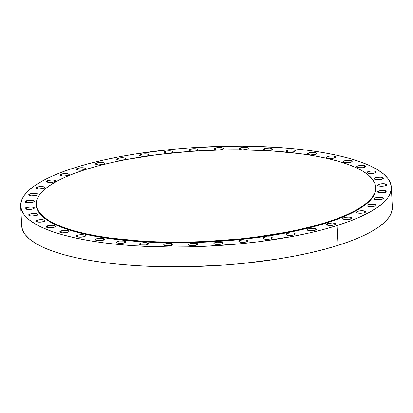 <?xml version="1.0" encoding="UTF-8"?>
<svg xmlns="http://www.w3.org/2000/svg" width="413" height="413" viewBox="0 0 413 413"><rect width="100%" height="100%" fill="white"/><g stroke="black" fill="none" stroke-linecap="round" stroke-linejoin="round"><path stroke-width="0.62" d="M334.313 156.217A4.646 1.244 177.1 0 1 335.671 157.012A4.646 1.244 177.1 0 1 332.832 158.308A4.646 1.244 177.1 0 1 327.741 158.282L326.384 157.467L327.746 156.522L329.254 156.181L332.806 156.016L334.313 156.217L335.671 157.033L334.308 157.972L332.801 158.313L327.741 158.282A4.646 1.244 177.1 0 1 326.384 157.482A4.646 1.244 177.1 0 1 329.223 156.186A4.646 1.244 177.1 0 1 334.313 156.217L334.401 157.947L334.313 156.217M308.697 152.991A4.646 1.244 177.1 0 1 313.73 152.485A4.646 1.244 177.1 0 1 316.621 153.481A4.646 1.244 177.1 0 1 315.258 154.441L310.199 154.952L307.69 154.395L307.339 153.935L308.697 152.991L313.756 152.485L316.27 153.042L316.621 153.502L315.258 154.441A4.646 1.244 177.1 0 1 310.23 154.952A4.646 1.244 177.1 0 1 307.339 153.951A4.646 1.244 177.1 0 1 308.697 152.991L308.79 154.772L308.697 152.991M287.494 150.332A4.646 1.244 177.1 0 1 292.523 149.826A4.646 1.244 177.1 0 1 295.414 150.822A4.646 1.244 177.1 0 1 294.056 151.783L288.997 152.294L286.483 151.736L286.132 151.277L287.494 150.332L289.002 149.991L292.554 149.826L295.063 150.384L295.414 150.843L295.063 151.334L294.056 151.783A4.646 1.244 177.1 0 1 289.028 152.294A4.646 1.244 177.1 0 1 286.132 151.292A4.646 1.244 177.1 0 1 287.494 150.332L287.582 152.113L287.494 150.332M264.563 148.603A4.646 1.244 177.1 0 1 269.591 148.091A4.646 1.244 177.1 0 1 272.487 149.093A4.646 1.244 177.1 0 1 271.124 150.053L266.065 150.559L264.557 150.363L263.2 149.547L263.556 149.052L266.07 148.262L269.622 148.097L271.129 148.293L272.487 149.108L271.124 150.053A4.646 1.244 177.1 0 1 266.096 150.564A4.646 1.244 177.1 0 1 263.2 149.563A4.646 1.244 177.1 0 1 264.563 148.603L264.65 150.378L264.563 148.603M240.371 147.833A4.646 1.244 177.1 0 1 245.399 147.322A4.646 1.244 177.1 0 1 248.296 148.324A4.646 1.244 177.1 0 1 246.933 149.284L242.906 149.821A4.646 1.244 177.1 0 0 246.933 149.284L247.939 148.835L248.296 148.339L247.945 147.88L245.43 147.327L240.371 147.833L240.464 149.614L240.371 147.833L239.013 148.778A4.646 1.244 177.1 0 1 240.371 147.833M219.096 149.986A4.646 1.244 177.1 0 0 221.977 149.491L223.34 148.551L221.982 147.735L218.699 147.524L215.416 148.04A4.646 1.244 177.1 0 0 214.053 149A4.646 1.244 177.1 0 0 217.625 150.027L214.409 149.444L214.053 148.985L215.416 148.04L215.503 149.821L215.416 148.04A4.646 1.244 177.1 0 1 220.444 147.534A4.646 1.244 177.1 0 1 223.34 148.53A4.646 1.244 177.1 0 1 221.977 149.491L218.694 150.012M190.202 149.222A4.646 1.244 177.1 0 1 195.23 148.716A4.646 1.244 177.1 0 1 198.121 149.713A4.646 1.244 177.1 0 1 196.764 150.673L194.58 151.106A4.646 1.244 177.1 0 0 196.764 150.673L197.77 150.224L198.121 149.733L197.77 149.274L195.261 148.716L190.202 149.222L190.29 151.003L190.202 149.222L188.839 150.167A4.646 1.244 177.1 0 1 190.202 149.222M169.087 153.29A4.646 1.244 177.1 0 1 163.878 152.314A4.646 1.244 177.1 0 1 165.241 151.354A4.646 1.244 177.1 0 1 170.27 150.848A4.646 1.244 177.1 0 1 173.161 151.845A4.646 1.244 177.1 0 1 171.803 152.805L169.944 153.197A4.646 1.244 177.1 0 0 171.803 152.805L172.81 152.356L173.161 151.865L172.81 151.406L170.301 150.848L166.749 151.013L165.241 151.354L165.329 153.135L165.241 151.354L163.878 152.299L164.229 152.758L166.744 153.316L169.082 153.29M141.045 154.395A4.646 1.244 177.1 0 1 146.073 153.884A4.646 1.244 177.1 0 1 148.964 154.885A4.646 1.244 177.1 0 1 147.606 155.846L142.547 156.351L141.04 156.155L139.682 155.34L140.038 154.844L142.547 154.054L146.104 153.889L148.613 154.441L148.964 154.901L148.613 155.396L147.606 155.846A4.646 1.244 177.1 0 1 142.573 156.357A4.646 1.244 177.1 0 1 139.682 155.355A4.646 1.244 177.1 0 1 141.045 154.395L141.132 156.171L141.045 154.395M118.103 158.277A4.646 1.244 177.1 0 1 123.131 157.766A4.646 1.244 177.1 0 1 126.022 158.768A4.646 1.244 177.1 0 1 124.664 159.728L119.605 160.234L118.097 160.037L116.74 159.222L117.096 158.726L119.605 157.936L123.162 157.771L125.671 158.324L126.022 158.783L125.671 159.279L124.664 159.728A4.646 1.244 177.1 0 1 119.631 160.239A4.646 1.244 177.1 0 1 116.74 159.237A4.646 1.244 177.1 0 1 118.103 158.277L118.19 160.058L118.103 158.277M96.879 162.923A4.646 1.244 177.1 0 1 101.913 162.417A4.646 1.244 177.1 0 1 104.804 163.414A4.646 1.244 177.1 0 1 103.441 164.374L98.382 164.885L95.873 164.328L95.522 163.868L96.879 162.923L101.939 162.417L104.453 162.975L104.804 163.434L103.441 164.374A4.646 1.244 177.1 0 1 98.413 164.885A4.646 1.244 177.1 0 1 95.522 163.884A4.646 1.244 177.1 0 1 96.879 162.923L96.972 164.704L96.879 162.923M77.814 168.241A4.646 1.244 177.1 0 1 82.848 167.735A4.646 1.244 177.1 0 1 85.739 168.731A4.646 1.244 177.1 0 1 84.376 169.697L79.317 170.202L76.808 169.645L76.457 169.185L77.814 168.241L82.874 167.735L85.388 168.292L85.739 168.752L84.376 169.697A4.646 1.244 177.1 0 1 79.348 170.202A4.646 1.244 177.1 0 1 76.457 169.206A4.646 1.244 177.1 0 1 77.814 168.241L77.907 170.022L77.814 168.241M61.294 174.126A4.646 1.244 177.1 0 1 66.323 173.615A4.646 1.244 177.1 0 1 69.219 174.616A4.646 1.244 177.1 0 1 67.856 175.577L62.797 176.083L61.289 175.881L59.931 175.066L61.294 174.126L62.802 173.785L66.354 173.615L67.861 173.816L69.219 174.632L67.856 175.577A4.646 1.244 177.1 0 1 62.828 176.083A4.646 1.244 177.1 0 1 59.931 175.086A4.646 1.244 177.1 0 1 61.294 174.126L61.382 175.902L61.294 174.126M47.65 180.445A4.646 1.244 177.1 0 1 52.678 179.939A4.646 1.244 177.1 0 1 55.574 180.94A4.646 1.244 177.1 0 1 54.211 181.901L49.152 182.407L46.643 181.849L46.292 181.39L47.65 180.445L52.709 179.939L55.223 180.496L55.574 180.956L54.211 181.901A4.646 1.244 177.1 0 1 49.183 182.407A4.646 1.244 177.1 0 1 46.292 181.41A4.646 1.244 177.1 0 1 47.65 180.445L47.743 182.226L47.65 180.445M37.165 187.084A4.646 1.244 177.1 0 1 42.193 186.578A4.646 1.244 177.1 0 1 45.089 187.574A4.646 1.244 177.1 0 1 43.726 188.534L38.667 189.046L37.16 188.844L35.802 188.029L37.165 187.084L38.672 186.743L42.224 186.578L43.732 186.779L45.089 187.595L43.726 188.534A4.646 1.244 177.1 0 1 38.698 189.046A4.646 1.244 177.1 0 1 35.802 188.044A4.646 1.244 177.1 0 1 37.165 187.084L37.253 188.865L37.165 187.084M30.046 193.904A4.646 1.244 177.1 0 1 35.079 193.392A4.646 1.244 177.1 0 1 37.97 194.394A4.646 1.244 177.1 0 1 36.607 195.354L31.548 195.86L29.039 195.303L28.688 194.843L30.046 193.904L35.105 193.392L37.619 193.95L37.97 194.409L37.619 194.9L36.607 195.354A4.646 1.244 177.1 0 1 31.579 195.86A4.646 1.244 177.1 0 1 28.688 194.864A4.646 1.244 177.1 0 1 30.046 193.904L30.139 195.679L30.046 193.904M26.447 200.759A4.646 1.244 177.1 0 1 31.476 200.248A4.646 1.244 177.1 0 1 34.367 201.25A4.646 1.244 177.1 0 1 33.009 202.21L27.95 202.716L26.442 202.52L25.085 201.699L26.447 200.759L27.955 200.419L31.507 200.253L33.014 200.45L34.372 201.265L33.009 202.21A4.646 1.244 177.1 0 1 27.981 202.716A4.646 1.244 177.1 0 1 25.085 201.72A4.646 1.244 177.1 0 1 26.447 200.759L26.535 202.535L26.447 200.759M26.432 207.517A4.646 1.244 177.1 0 1 31.465 207.006A4.646 1.244 177.1 0 1 34.356 208.007A4.646 1.244 177.1 0 1 32.994 208.968L27.934 209.474L25.425 208.916L25.074 208.457L26.432 207.517L31.491 207.006L34.005 207.563L34.356 208.023L32.994 208.968A4.646 1.244 177.1 0 1 27.965 209.474A4.646 1.244 177.1 0 1 25.074 208.477A4.646 1.244 177.1 0 1 26.432 207.517L26.525 209.293L26.432 207.517M30.01 214.037A4.646 1.244 177.1 0 1 35.038 213.526A4.646 1.244 177.1 0 1 37.934 214.528A4.646 1.244 177.1 0 1 36.571 215.488L31.512 215.994L30.004 215.792L28.647 214.977L30.01 214.037L31.517 213.697L35.069 213.526L36.576 213.727L37.934 214.543L36.571 215.488A4.646 1.244 177.1 0 1 31.543 215.994A4.646 1.244 177.1 0 1 28.647 214.997A4.646 1.244 177.1 0 1 30.01 214.037L30.097 215.813L30.01 214.037M37.103 220.186A4.646 1.244 177.1 0 1 42.131 219.675A4.646 1.244 177.1 0 1 45.022 220.676A4.646 1.244 177.1 0 1 43.664 221.636L38.605 222.142L37.098 221.946L35.74 221.131L36.096 220.635L38.605 219.845L42.162 219.68L44.671 220.232L45.022 220.692L44.671 221.187L43.664 221.636A4.646 1.244 177.1 0 1 38.631 222.148A4.646 1.244 177.1 0 1 35.74 221.146A4.646 1.244 177.1 0 1 37.103 220.186L37.191 221.967L37.103 220.186M47.562 225.839A4.646 1.244 177.1 0 1 52.596 225.333A4.646 1.244 177.1 0 1 55.487 226.329A4.646 1.244 177.1 0 1 54.124 227.289L49.064 227.8L46.555 227.243L46.204 226.783L47.562 225.839L52.621 225.333L55.136 225.89L55.487 226.35L54.124 227.289A4.646 1.244 177.1 0 1 49.095 227.8A4.646 1.244 177.1 0 1 46.204 226.799A4.646 1.244 177.1 0 1 47.562 225.839L47.655 227.62L47.562 225.839M61.186 230.888A4.646 1.244 177.1 0 1 66.214 230.377A4.646 1.244 177.1 0 1 69.11 231.378A4.646 1.244 177.1 0 1 67.747 232.338L62.688 232.844L61.181 232.643L59.823 231.827L61.186 230.888L62.693 230.547L66.245 230.377L67.753 230.578L69.11 231.394L67.747 232.338A4.646 1.244 177.1 0 1 62.719 232.844A4.646 1.244 177.1 0 1 59.823 231.848A4.646 1.244 177.1 0 1 61.186 230.888L61.274 232.664L61.186 230.888M77.69 235.219A4.646 1.244 177.1 0 1 82.719 234.708A4.646 1.244 177.1 0 1 85.61 235.709A4.646 1.244 177.1 0 1 84.252 236.67L79.193 237.176L77.685 236.979L76.328 236.164L76.684 235.668L79.193 234.878L82.75 234.713L85.259 235.265L85.61 235.725L85.259 236.221L84.252 236.67A4.646 1.244 177.1 0 1 79.219 237.181A4.646 1.244 177.1 0 1 76.328 236.179A4.646 1.244 177.1 0 1 77.69 235.219L77.778 236.995L77.69 235.219M103.302 238.44A4.646 1.244 177.1 0 1 104.659 239.241A4.646 1.244 177.1 0 1 101.82 240.536A4.646 1.244 177.1 0 1 96.735 240.511L95.728 240.154L95.377 239.695L95.728 239.199L98.242 238.409L103.302 238.44L104.659 239.256L104.303 239.752L101.789 240.542L96.735 240.511A4.646 1.244 177.1 0 1 95.377 239.71A4.646 1.244 177.1 0 1 98.211 238.415A4.646 1.244 177.1 0 1 103.302 238.44L103.389 240.17L103.302 238.44M124.504 241.099A4.646 1.244 177.1 0 1 125.862 241.899A4.646 1.244 177.1 0 1 123.028 243.195A4.646 1.244 177.1 0 1 117.937 243.169L116.58 242.354L116.936 241.858L119.45 241.068L124.504 241.099L125.867 241.915L125.511 242.41L122.997 243.2L117.937 243.169A4.646 1.244 177.1 0 1 116.58 242.369A4.646 1.244 177.1 0 1 119.419 241.073A4.646 1.244 177.1 0 1 124.504 241.099L124.592 242.829L124.504 241.099M147.436 242.834A4.646 1.244 177.1 0 1 148.794 243.629A4.646 1.244 177.1 0 1 145.959 244.924A4.646 1.244 177.1 0 1 140.869 244.899L139.511 244.083L140.874 243.138L142.382 242.798L145.934 242.632L148.443 243.19L148.794 243.649L148.443 244.14L145.928 244.93L140.869 244.899A4.646 1.244 177.1 0 1 139.511 244.098A4.646 1.244 177.1 0 1 142.351 242.803A4.646 1.244 177.1 0 1 147.436 242.834L147.524 244.563L147.436 242.834M171.627 243.603A4.646 1.244 177.1 0 1 172.985 244.398A4.646 1.244 177.1 0 1 170.146 245.694A4.646 1.244 177.1 0 1 165.061 245.668L164.054 245.312L163.703 244.852L164.054 244.362L166.568 243.567L170.12 243.402L172.634 243.959L172.985 244.419L172.634 244.909L170.12 245.699L165.061 245.668A4.646 1.244 177.1 0 1 163.703 244.868A4.646 1.244 177.1 0 1 166.537 243.572A4.646 1.244 177.1 0 1 171.627 243.603L171.715 245.332L171.627 243.603M196.583 243.391A4.646 1.244 177.1 0 1 197.941 244.191A4.646 1.244 177.1 0 1 195.106 245.487A4.646 1.244 177.1 0 1 190.016 245.461L188.658 244.641L190.021 243.701L191.529 243.36L196.583 243.391L197.941 244.207L197.59 244.702L195.075 245.492L190.016 245.461A4.646 1.244 177.1 0 1 188.658 244.661A4.646 1.244 177.1 0 1 191.498 243.365A4.646 1.244 177.1 0 1 196.583 243.391L196.671 245.121L196.583 243.391M221.802 242.209A4.646 1.244 177.1 0 1 223.159 243.009A4.646 1.244 177.1 0 1 220.32 244.305A4.646 1.244 177.1 0 1 215.23 244.274L213.872 243.458L215.235 242.519L216.742 242.178L221.802 242.209L223.159 243.025L222.803 243.52L220.289 244.31L215.23 244.274A4.646 1.244 177.1 0 1 213.872 243.479A4.646 1.244 177.1 0 1 216.711 242.183A4.646 1.244 177.1 0 1 221.802 242.209L221.889 243.938L221.802 242.209M246.762 240.077A4.646 1.244 177.1 0 1 248.12 240.877A4.646 1.244 177.1 0 1 245.281 242.173A4.646 1.244 177.1 0 1 240.19 242.147L238.833 241.326L240.196 240.387L241.703 240.046L246.762 240.077L248.12 240.893L247.764 241.388L245.25 242.178L240.19 242.147A4.646 1.244 177.1 0 1 238.833 241.347A4.646 1.244 177.1 0 1 241.672 240.051A4.646 1.244 177.1 0 1 246.762 240.077L246.85 241.806L246.762 240.077M270.959 237.041A4.646 1.244 177.1 0 1 272.317 237.836A4.646 1.244 177.1 0 1 269.477 239.132A4.646 1.244 177.1 0 1 264.387 239.106L263.029 238.291L264.392 237.346L265.9 237.005L269.452 236.84L270.959 237.041L272.317 237.857L270.954 238.797L269.446 239.137L264.387 239.106A4.646 1.244 177.1 0 1 263.029 238.306A4.646 1.244 177.1 0 1 265.869 237.01A4.646 1.244 177.1 0 1 270.959 237.041L271.047 238.771L270.959 237.041M293.901 233.159A4.646 1.244 177.1 0 1 295.259 233.954A4.646 1.244 177.1 0 1 292.419 235.25A4.646 1.244 177.1 0 1 287.329 235.224L285.972 234.408L286.328 233.913L288.842 233.123L292.394 232.958L293.901 233.159L295.259 233.975L293.896 234.914L292.389 235.255L287.329 235.224A4.646 1.244 177.1 0 1 285.972 234.424A4.646 1.244 177.1 0 1 288.811 233.128A4.646 1.244 177.1 0 1 293.901 233.159L293.989 234.889L293.901 233.159M350.813 160.549A4.646 1.244 177.1 0 1 352.17 161.344A4.646 1.244 177.1 0 1 349.336 162.645A4.646 1.244 177.1 0 1 344.246 162.614L342.888 161.798L344.251 160.853L345.758 160.518L349.31 160.347L351.819 160.905L352.17 161.364L350.813 162.309L349.305 162.645L344.246 162.614A4.646 1.244 177.1 0 1 342.888 161.819A4.646 1.244 177.1 0 1 345.727 160.518A4.646 1.244 177.1 0 1 350.813 160.549L350.9 162.278L350.813 160.549M364.436 165.592A4.646 1.244 177.1 0 1 365.794 166.393A4.646 1.244 177.1 0 1 362.955 167.688A4.646 1.244 177.1 0 1 357.87 167.657L356.863 167.301L356.512 166.842L356.863 166.351L359.377 165.561L364.436 165.592L365.794 166.408L365.438 166.904L362.924 167.693L357.87 167.657A4.646 1.244 177.1 0 1 356.512 166.862A4.646 1.244 177.1 0 1 359.346 165.567A4.646 1.244 177.1 0 1 364.436 165.592L364.524 167.322L364.436 165.592M374.901 171.25A4.646 1.244 177.1 0 1 376.258 172.045A4.646 1.244 177.1 0 1 373.419 173.341A4.646 1.244 177.1 0 1 368.329 173.315L366.971 172.5L367.327 172.004L369.841 171.214L373.393 171.049L374.901 171.25L376.258 172.066L374.896 173.006L373.388 173.346L368.329 173.315A4.646 1.244 177.1 0 1 366.971 172.515A4.646 1.244 177.1 0 1 369.811 171.219A4.646 1.244 177.1 0 1 374.901 171.25L374.989 172.98L374.901 171.25M381.989 177.399A4.646 1.244 177.1 0 1 383.347 178.194A4.646 1.244 177.1 0 1 380.512 179.495A4.646 1.244 177.1 0 1 375.422 179.464L374.064 178.648L375.427 177.704L376.93 177.368L380.487 177.198L382.996 177.755L383.347 178.215L381.989 179.159L380.481 179.5L375.422 179.464A4.646 1.244 177.1 0 1 374.064 178.669A4.646 1.244 177.1 0 1 376.904 177.368A4.646 1.244 177.1 0 1 381.989 177.399L382.077 179.128L381.989 177.399M385.566 183.919A4.646 1.244 177.1 0 1 386.924 184.714A4.646 1.244 177.1 0 1 384.085 186.015A4.646 1.244 177.1 0 1 379 185.984L377.993 185.628L377.642 185.169L377.993 184.678L380.507 183.888L384.059 183.718L386.573 184.275L386.924 184.735L385.561 185.68L384.054 186.015L379 185.984A4.646 1.244 177.1 0 1 377.642 185.189A4.646 1.244 177.1 0 1 380.476 183.888A4.646 1.244 177.1 0 1 385.566 183.919L385.654 185.649L385.566 183.919M385.551 190.677A4.646 1.244 177.1 0 1 386.909 191.472A4.646 1.244 177.1 0 1 384.075 192.768A4.646 1.244 177.1 0 1 378.984 192.742L377.627 191.926L378.989 190.982L380.497 190.641L384.049 190.476L386.558 191.033L386.909 191.493L386.558 191.983L384.044 192.773L378.984 192.742A4.646 1.244 177.1 0 1 377.627 191.942A4.646 1.244 177.1 0 1 380.466 190.646A4.646 1.244 177.1 0 1 385.551 190.677L385.639 192.406L385.551 190.677M381.953 197.533A4.646 1.244 177.1 0 1 383.31 198.328A4.646 1.244 177.1 0 1 380.471 199.629A4.646 1.244 177.1 0 1 375.386 199.598L374.379 199.242L374.028 198.782L374.379 198.292L376.893 197.502L380.445 197.331L382.959 197.889L383.31 198.348L381.948 199.293L380.44 199.629L375.386 199.598A4.646 1.244 177.1 0 1 374.028 198.803A4.646 1.244 177.1 0 1 376.863 197.502A4.646 1.244 177.1 0 1 381.953 197.533L382.04 199.262L381.953 197.533M374.834 204.347A4.646 1.244 177.1 0 1 376.191 205.147A4.646 1.244 177.1 0 1 373.357 206.443A4.646 1.244 177.1 0 1 368.267 206.417L366.909 205.602L367.265 205.106L369.78 204.316L374.834 204.347L376.191 205.163L375.84 205.659L373.326 206.448L368.267 206.417A4.646 1.244 177.1 0 1 366.909 205.617A4.646 1.244 177.1 0 1 369.749 204.321A4.646 1.244 177.1 0 1 374.834 204.347L374.921 206.077L374.834 204.347M364.349 210.986A4.646 1.244 177.1 0 1 365.706 211.786A4.646 1.244 177.1 0 1 362.867 213.082A4.646 1.244 177.1 0 1 357.782 213.051L356.775 212.695L356.424 212.236L356.775 211.745L359.289 210.955L362.841 210.785L365.355 211.342L365.706 211.802L364.343 212.747L362.841 213.087L357.782 213.051A4.646 1.244 177.1 0 1 356.424 212.256A4.646 1.244 177.1 0 1 359.258 210.96A4.646 1.244 177.1 0 1 364.349 210.986L364.436 212.716L364.349 210.986M350.704 217.31A4.646 1.244 177.1 0 1 352.062 218.11A4.646 1.244 177.1 0 1 349.228 219.406A4.646 1.244 177.1 0 1 344.137 219.375L342.78 218.56L344.143 217.615L345.645 217.279L349.202 217.109L351.711 217.666L352.062 218.126L350.704 219.071L349.197 219.411L344.137 219.375A4.646 1.244 177.1 0 1 342.78 218.58A4.646 1.244 177.1 0 1 345.619 217.284A4.646 1.244 177.1 0 1 350.704 217.31L350.792 219.04L350.704 217.31M315.119 228.508A4.646 1.244 177.1 0 1 316.477 229.308A4.646 1.244 177.1 0 1 313.637 230.604A4.646 1.244 177.1 0 1 308.552 230.578L307.546 230.222L307.195 229.762L307.546 229.267L310.06 228.477L315.119 228.508L316.477 229.323L316.121 229.819L313.606 230.609L308.552 230.578A4.646 1.244 177.1 0 1 307.195 229.778A4.646 1.244 177.1 0 1 310.029 228.482A4.646 1.244 177.1 0 1 315.119 228.508L315.207 230.237L315.119 228.508M327.617 223.5A4.646 1.244 177.1 0 1 332.646 222.989A4.646 1.244 177.1 0 1 335.542 223.991A4.646 1.244 177.1 0 1 334.179 224.951L329.12 225.457L326.611 224.899L326.26 224.44L327.617 223.5L332.677 222.989L335.191 223.547L335.542 224.006L334.179 224.951A4.646 1.244 177.1 0 1 329.151 225.457A4.646 1.244 177.1 0 1 326.26 224.46A4.646 1.244 177.1 0 1 327.617 223.5L327.71 225.276L327.617 223.5M325.945 222.499A169.965 45.435 177.1 0 1 142.026 241.104A169.965 45.435 177.1 0 1 36.215 204.559A169.965 45.435 177.1 0 1 85.987 169.418A169.965 45.435 177.1 0 1 269.911 150.812A169.965 45.435 177.1 0 1 375.716 187.357A169.965 45.435 177.1 0 1 325.945 222.499L325.981 223.134L325.945 222.499L337.142 218.663L347.07 214.61L355.645 210.382L362.774 206.01L368.396 201.544L372.454 197.027L374.906 192.494L375.732 187.998L374.921 183.579L372.485 179.273L368.448 175.133L362.841 171.194L355.727 167.492L347.168 164.064L337.251 160.941L326.069 158.158L313.73 155.742L300.354 153.708L271.011 150.879L239.168 149.785L222.695 149.904L189.412 151.463L156.77 154.736L126.017 159.588L111.722 162.552L98.335 165.84L85.987 169.418L74.789 173.248L64.862 177.301L56.287 181.534L49.157 185.902L43.535 190.367L39.483 194.89L37.025 199.422L36.199 203.919L37.01 208.338L39.447 212.638L43.484 216.779L49.09 220.723L56.204 224.424L64.764 227.852L74.681 230.97L85.863 233.753L98.201 236.174L111.577 238.208L140.921 241.032L156.604 241.801L189.242 242.013L205.881 241.45L238.998 239.024L255.162 237.181L285.915 232.328L300.21 229.36L313.596 226.071L325.945 222.499M36.215 204.559L36.251 205.194A169.965 45.435 -2.9 0 0 142.057 241.744A169.965 45.435 -2.9 0 0 325.981 223.134L313.627 226.711L300.241 230L285.946 232.963L270.882 235.58L239.034 239.664L205.911 242.09L189.273 242.648L156.635 242.441L140.952 241.672L125.893 240.469L111.608 238.843L98.232 236.814L85.894 234.393L74.712 231.61L64.795 228.487L56.24 225.064L49.121 221.358L43.52 217.419L39.478 213.278L37.041 208.978L36.236 204.559M336.993 225.57A185.571 49.606 177.1 0 1 136.187 245.885A185.571 49.606 177.1 0 1 20.665 205.984A185.571 49.606 177.1 0 1 75.006 167.621A185.571 49.606 177.1 0 1 275.812 147.307A185.571 49.606 177.1 0 1 391.328 187.208A185.571 49.606 177.1 0 1 336.993 225.57L337.994 245.379L336.993 225.57L349.212 221.389L360.059 216.964L369.418 212.344L377.203 207.574L383.336 202.695L387.766 197.76L390.445 192.814L391.348 187.905L390.466 183.078L387.802 178.38L383.393 173.863L377.275 169.557L369.506 165.515L360.162 161.777L349.336 158.37L337.127 155.329L323.658 152.686L309.053 150.471L293.457 148.695L277.015 147.384L242.25 146.187L224.259 146.316L187.925 148.019L169.934 149.578L135.154 154.034L118.712 156.888L103.105 160.125L88.49 163.713L75.006 167.621L62.781 171.803L51.94 176.227L42.58 180.848L34.795 185.618L28.657 190.496L24.228 195.432L21.553 200.377L20.65 205.287L21.533 210.114L24.191 214.812L28.605 219.334L34.723 223.634L42.493 227.677L51.831 231.419L62.662 234.827L74.872 237.862L88.341 240.505L102.945 242.725L118.541 244.496L134.979 245.812L169.743 247.005L187.734 246.876L205.901 246.267L242.064 243.613L259.71 241.605L293.287 236.303L308.893 233.066L323.508 229.478L336.993 225.57M20.665 205.984L21.672 225.792A185.571 49.606 -2.9 0 0 137.188 265.693A185.571 49.606 -2.9 0 0 337.994 245.379L350.219 241.197L361.06 236.773L370.42 232.152L378.205 227.382L384.343 222.504L388.772 217.568L391.447 212.623L392.35 207.713M21.667 225.766L22.534 229.922L25.198 234.62L29.607 239.137L35.724 243.443L43.494 247.485L52.838 251.223L63.664 254.63L75.873 257.671L89.342 260.314L103.947 262.529L119.543 264.305L135.985 265.616L153.109 266.457L188.741 266.684L225.075 264.981L243.066 263.422L277.846 258.966L294.288 256.112L309.895 252.875L324.51 249.287L337.994 245.379A185.571 49.606 -2.9 0 0 392.335 207.016L391.328 187.208M242.4 149.816L240.371 149.594L239.013 148.778A4.646 1.244 177.1 0 0 242.41 149.816M193.48 151.194L190.197 150.982L188.839 150.167A4.646 1.244 177.1 0 0 193.041 151.21M375.763 188.638L374.937 193.134L372.485 197.662L368.427 202.184L362.805 206.65L355.676 211.022L347.106 215.25L337.173 219.303L325.981 223.134A169.965 45.435 -2.9 0 0 375.747 187.998L375.716 187.357"/></g></svg>
